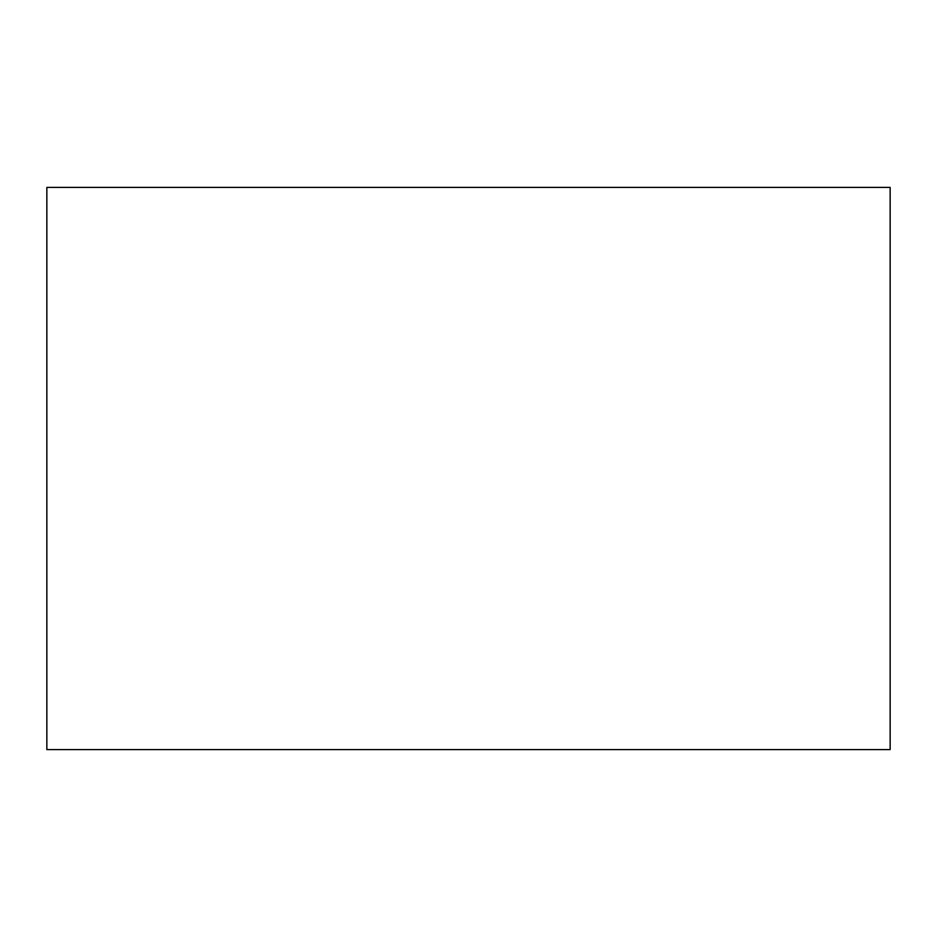 <?xml version="1.0" encoding="UTF-8"?>
<svg xmlns="http://www.w3.org/2000/svg" width="937" height="937" viewBox="0 0 937 937"><rect width="100%" height="100%" fill="white"/><g stroke="black" fill="none" stroke-linecap="round" stroke-linejoin="round"><path stroke-width="1.41" d="M890.15 187.4L890.15 749.6L46.85 749.6L46.85 187.4L890.15 187.4"/></g></svg>

